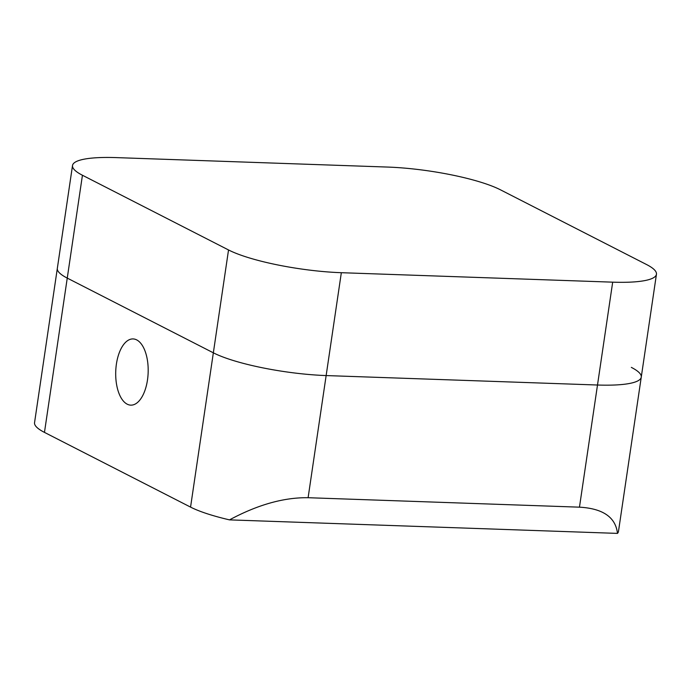 <?xml version="1.0" encoding="UTF-8"?>
<svg xmlns="http://www.w3.org/2000/svg" width="691" height="691" viewBox="0 0 691 691"><rect width="100%" height="100%" fill="white"/><g stroke="black" fill="none" stroke-linecap="round" stroke-linejoin="round"><path stroke-width="1.04" d="M136.688 339.894A33.125 16.221 -88 0 0 133.095 338.927A33.125 16.221 -88 0 0 115.967 367.75A33.125 16.221 -88 0 0 127.196 404.175A33.125 16.221 -88 0 0 130.789 405.142A33.125 16.221 -88 0 0 147.917 376.319A33.125 16.221 -88 0 0 136.688 339.894M612.684 282.161L341.337 272.703L326.143 375.567L597.499 385.017L612.684 282.161A84.147 16.394 8.4 0 0 656.45 274.258L618.48 531.414A84.147 16.394 -171.6 0 1 617.478 533.392L229.507 519.874A84.147 16.394 -171.6 0 1 190.561 507.108L213.346 352.816A84.147 16.394 8.4 0 0 326.143 375.567L597.499 385.017A84.147 16.394 8.4 0 0 641.265 377.122A84.147 16.394 8.4 0 0 631.341 367.387M617.478 533.392C615.621 517.239 602.949 508.498 579.464 507.168L308.108 497.71L326.143 375.567A84.147 16.394 -171.6 0 1 213.346 352.816L67.252 278.102L213.346 352.816L228.531 249.961L82.436 175.246L67.252 278.102A84.147 16.394 -171.6 0 1 57.336 268.367A84.147 16.394 8.4 0 0 67.252 278.102L44.466 432.393L190.561 507.108M44.466 432.393A84.147 16.394 -171.6 0 1 34.55 422.659L72.52 165.503A84.147 16.394 8.4 0 0 82.436 175.246M308.108 497.71C283.785 497.373 257.588 504.767 229.507 519.874M656.45 274.258A84.147 16.394 8.4 0 0 646.534 264.523L500.439 189.809A84.147 16.394 8.4 0 0 387.642 167.067L116.287 157.608A84.147 16.394 8.4 0 0 72.52 165.503M641.265 377.122A84.147 16.394 -171.6 0 1 597.499 385.017L579.464 507.168M228.531 249.961A84.147 16.394 8.4 0 0 341.337 272.703"/></g></svg>
